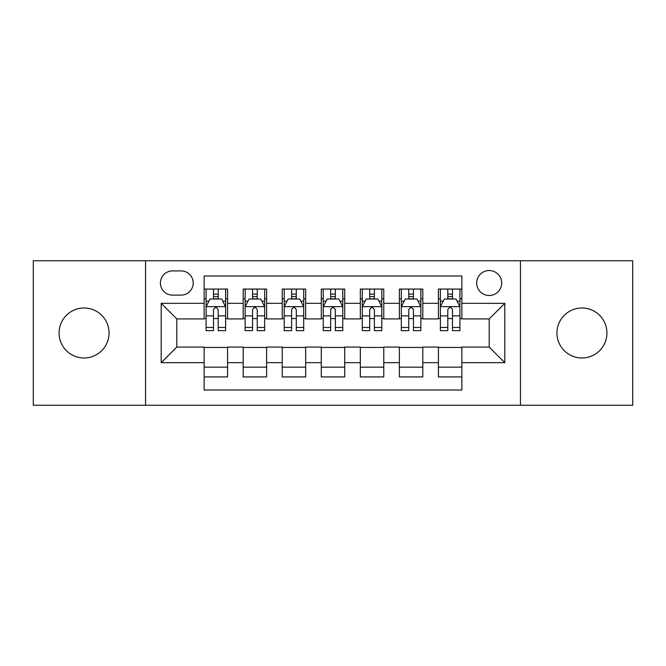 <?xml version="1.0" encoding="UTF-8"?>
<svg xmlns="http://www.w3.org/2000/svg" width="666" height="666" viewBox="0 0 666 666"><rect width="100%" height="100%" fill="white"/><g stroke="black" fill="none" stroke-linecap="round" stroke-linejoin="round"><path stroke-width="1" d="M581.934 308.008A24.992 24.992 0 0 0 556.942 333A24.992 24.992 0 0 0 581.934 357.992A24.992 24.992 0 0 0 606.926 333A24.992 24.992 0 0 0 581.934 308.008M84.066 308.008A24.992 24.992 0 0 0 59.074 333A24.992 24.992 0 0 0 84.066 357.992A24.992 24.992 0 0 0 109.058 333A24.992 24.992 0 0 0 84.066 308.008M489.194 270.521A12.496 12.496 0 0 0 476.698 283.017A12.496 12.496 0 0 0 489.194 295.513A12.496 12.496 0 0 0 501.689 283.017A12.496 12.496 0 0 0 489.194 270.521M520.437 405.244L632.7 405.244L632.7 260.756L520.437 260.756L520.437 405.244L145.563 405.244L145.563 260.756L33.3 260.756L33.3 405.244L145.563 405.244M461.863 289.069L438.428 289.069L438.428 303.321L422.81 303.321L422.81 318.939L438.428 318.939L438.428 303.321M422.81 303.321L422.81 289.069L399.384 289.069L399.384 303.321L383.766 303.321L383.766 318.939L399.384 318.939L399.384 303.321M383.766 303.321L383.766 289.069L360.331 289.069L360.331 303.321L344.713 303.321L344.713 318.939L360.331 318.939L360.331 303.321M344.713 303.321L344.713 289.069L321.287 289.069L321.287 303.321L305.669 303.321L305.669 318.939L321.287 318.939L321.287 303.321M305.669 303.321L305.669 289.069L282.234 289.069L282.234 303.321L266.616 303.321L266.616 318.939L282.234 318.939L282.234 303.321M266.616 303.321L266.616 289.069L243.19 289.069L243.19 318.939L227.572 318.939L227.572 289.069L204.137 289.069M204.137 376.931L227.572 376.931L227.572 347.061L243.19 347.061L243.19 376.931L266.616 376.931L266.616 347.061L282.234 347.061L282.234 362.679L266.616 362.679M282.234 362.679L282.234 376.931L305.669 376.931L305.669 347.061L321.287 347.061L321.287 362.679L305.669 362.679M321.287 362.679L321.287 376.931L344.713 376.931L344.713 347.061L360.331 347.061L360.331 362.679L344.713 362.679M360.331 362.679L360.331 376.931L383.766 376.931L383.766 347.061L399.384 347.061L399.384 362.679L383.766 362.679M399.384 362.679L399.384 376.931L422.81 376.931L422.81 347.061L438.428 347.061L438.428 362.679L422.81 362.679M172.511 295.121L181.102 295.121A12.105 12.105 0 0 0 193.207 283.017A12.105 12.105 0 0 0 181.102 270.912L172.511 270.912A12.105 12.105 0 0 0 160.406 283.017A12.105 12.105 0 0 0 172.511 295.121M520.437 260.756L145.563 260.756M461.863 303.321L461.863 275.99L204.137 275.99L204.137 318.939L176.806 318.939L176.806 347.061L204.137 347.061L204.137 390.01L461.863 390.01L461.863 347.061L489.194 347.061L489.194 318.939L461.863 318.939L461.863 303.321L504.811 303.321L504.811 362.679L461.863 362.679M204.137 362.679L161.189 362.679L161.189 303.321L204.137 303.321M438.428 362.679L438.428 376.931L461.863 376.931M204.137 298.834L206.094 298.834M213.511 298.834L218.198 298.834M225.616 298.834L227.572 298.834M204.137 318.548L206.094 318.548M213.511 318.548L218.198 318.548M225.616 318.548L227.572 318.548M204.137 347.452L227.572 347.452M204.137 367.166L227.572 367.166M243.19 318.548L245.138 318.548M252.556 318.548L257.243 318.548M264.668 318.548L266.616 318.548M243.19 298.834L245.138 298.834M252.556 298.834L257.243 298.834M264.668 298.834L266.616 298.834M243.19 347.452L266.616 347.452M243.19 367.166L266.616 367.166M282.234 347.452L305.669 347.452M282.234 367.166L305.669 367.166M282.234 298.834L284.191 298.834M291.608 298.834L296.295 298.834M303.713 298.834L305.669 298.834M282.234 318.548L284.191 318.548M291.608 318.548L296.295 318.548M303.713 318.548L305.669 318.548M321.287 347.452L344.713 347.452M321.287 367.166L344.713 367.166M321.287 298.834L323.235 298.834M330.661 298.834L335.339 298.834M342.765 298.834L344.713 298.834M321.287 318.548L323.235 318.548M330.661 318.548L335.339 318.548M342.765 318.548L344.713 318.548M360.331 347.452L383.766 347.452M360.331 367.166L383.766 367.166M360.331 298.834L362.287 298.834M369.705 298.834L374.392 298.834M381.809 298.834L383.766 298.834M360.331 318.548L362.287 318.548M369.705 318.548L374.392 318.548M381.809 318.548L383.766 318.548M399.384 347.452L422.81 347.452M399.384 367.166L422.81 367.166M399.384 298.834L401.332 298.834M408.757 298.834L413.444 298.834M420.862 298.834L422.81 298.834M399.384 318.548L401.332 318.548M408.757 318.548L413.444 318.548M420.862 318.548L422.81 318.548M438.428 347.452L461.863 347.452M438.428 367.166L461.863 367.166M438.428 298.834L440.384 298.834M447.802 298.834L452.489 298.834M459.906 298.834L461.863 298.834M438.428 318.548L440.384 318.548M447.802 318.548L452.489 318.548M459.906 318.548L461.863 318.548M176.806 318.939L161.189 303.321M176.806 347.061L161.189 362.679M504.811 303.321L489.194 318.939M504.811 362.679L489.194 347.061M218.198 294.147L213.511 294.147M225.616 327.472L218.198 327.472L218.198 330.661L225.616 330.661L225.616 306.835L221.711 299.026L209.998 299.026L206.094 306.835L206.094 330.661L213.511 330.661L213.511 327.472L206.094 327.472M206.094 306.835L206.094 289.069M225.616 306.835L225.616 289.069M213.511 299.026L213.511 289.069M218.198 289.069L218.198 299.026M218.198 327.472L218.198 309.765C216.633 306.76 215.076 306.76 213.511 309.765L213.511 327.472M257.243 294.147L252.556 294.147M264.668 327.472L257.243 327.472L257.243 330.661L264.668 330.661L264.668 306.835L260.756 299.026L249.042 299.026L245.138 306.835L245.138 330.661L252.556 330.661L252.556 327.472L245.138 327.472M245.138 306.835L245.138 289.069M264.668 306.835L264.668 289.069M252.556 299.026L252.556 289.069M257.243 289.069L257.243 299.026M257.243 327.472L257.243 309.765C255.686 306.76 254.121 306.76 252.556 309.765L252.556 327.472M296.295 294.147L291.608 294.147M303.713 327.472L296.295 327.472L296.295 330.661L303.713 330.661L303.713 306.835L299.808 299.026L288.095 299.026L284.191 306.835L284.191 330.661L291.608 330.661L291.608 327.472L284.191 327.472M284.191 306.835L284.191 289.069M303.713 306.835L303.713 289.069M291.608 299.026L291.608 289.069M296.295 289.069L296.295 299.026M296.295 327.472L296.295 309.765C294.738 306.76 293.173 306.76 291.608 309.765L291.608 327.472M335.339 294.147L330.661 294.147M342.765 327.472L335.339 327.472L335.339 330.661L342.765 330.661L342.765 306.835L338.861 299.026L327.139 299.026L323.235 306.835L323.235 330.661L330.661 330.661L330.661 327.472L323.235 327.472M323.235 306.835L323.235 289.069M342.765 306.835L342.765 289.069M330.661 299.026L330.661 289.069M335.339 289.069L335.339 299.026M335.339 327.472L335.339 309.765C333.783 306.76 332.217 306.76 330.661 309.765L330.661 327.472M374.392 294.147L369.705 294.147M381.809 327.472L374.392 327.472L374.392 330.661L381.809 330.661L381.809 306.835L377.905 299.026L366.192 299.026L362.287 306.835L362.287 330.661L369.705 330.661L369.705 327.472L362.287 327.472M362.287 306.835L362.287 289.069M381.809 306.835L381.809 289.069M369.705 299.026L369.705 289.069M374.392 289.069L374.392 299.026M374.392 327.472L374.392 309.765C372.835 306.76 371.27 306.76 369.705 309.765L369.705 327.472M413.444 294.147L408.757 294.147M420.862 327.472L413.444 327.472L413.444 330.661L420.862 330.661L420.862 306.835L416.958 299.026L405.244 299.026L401.332 306.835L401.332 330.661L408.757 330.661L408.757 327.472L401.332 327.472M401.332 306.835L401.332 289.069M420.862 306.835L420.862 289.069M408.757 299.026L408.757 289.069M413.444 289.069L413.444 299.026M413.444 327.472L413.444 309.765C411.879 306.76 410.323 306.76 408.757 309.765L408.757 327.472M452.489 294.147L447.802 294.147M459.906 327.472L452.489 327.472L452.489 330.661L459.906 330.661L459.906 306.835L456.002 299.026L444.289 299.026L440.384 306.835L440.384 330.661L447.802 330.661L447.802 327.472L440.384 327.472M440.384 306.835L440.384 289.069M459.906 306.835L459.906 289.069M447.802 299.026L447.802 289.069M452.489 289.069L452.489 299.026M452.489 327.472L452.489 309.765C450.932 306.76 449.367 306.76 447.802 309.765L447.802 327.472M243.19 362.679L227.572 362.679M243.19 303.321L227.572 303.321M225.516 306.643L206.185 306.643M206.094 301.174L208.924 301.174M222.785 301.174L225.616 301.174M213.511 315.884L206.094 315.884M225.616 315.884L218.198 315.884M218.198 296.628L213.511 296.628M264.569 306.643L245.238 306.643M245.138 301.174L247.968 301.174M261.838 301.174L264.668 301.174M252.556 315.884L245.138 315.884M264.668 315.884L257.243 315.884M257.243 296.628L252.556 296.628M303.613 306.643L284.29 306.643M284.191 301.174L287.021 301.174M300.882 301.174L303.713 301.174M291.608 315.884L284.191 315.884M303.713 315.884L296.295 315.884M296.295 296.628L291.608 296.628M342.665 306.643L323.335 306.643M323.235 301.174L326.065 301.174M339.935 301.174L342.765 301.174M330.661 315.884L323.235 315.884M342.765 315.884L335.339 315.884M335.339 296.628L330.661 296.628M381.71 306.643L362.387 306.643M362.287 301.174L365.118 301.174M378.979 301.174L381.809 301.174M369.705 315.884L362.287 315.884M381.809 315.884L374.392 315.884M374.392 296.628L369.705 296.628M420.762 306.643L401.431 306.643M401.332 301.174L404.162 301.174M418.032 301.174L420.862 301.174M408.757 315.884L401.332 315.884M420.862 315.884L413.444 315.884M413.444 296.628L408.757 296.628M459.815 306.643L440.484 306.643M440.384 301.174L443.215 301.174M457.076 301.174L459.906 301.174M447.802 315.884L440.384 315.884M459.906 315.884L452.489 315.884M452.489 296.628L447.802 296.628"/></g></svg>
